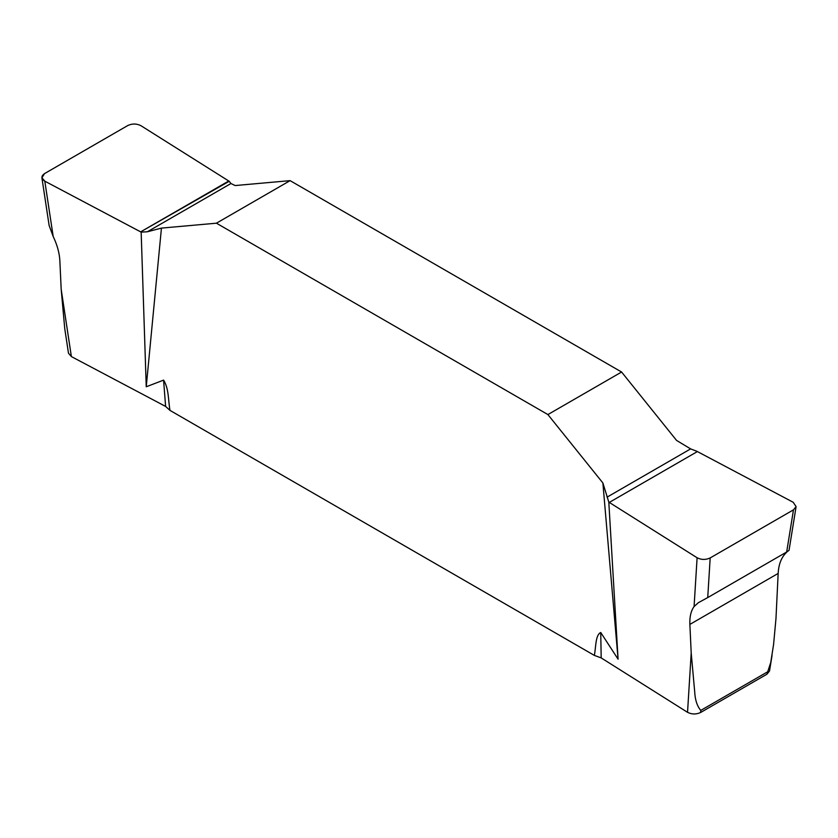 <?xml version="1.0" encoding="UTF-8"?>
<svg xmlns="http://www.w3.org/2000/svg" width="838" height="838" viewBox="0 0 838 838"><rect width="100%" height="100%" fill="white"/><g stroke="black" fill="none" stroke-linecap="round" stroke-linejoin="round"><path stroke-width="1.26" d="M796.1 506.623L789.029 550.356L786.673 552.001L793.481 509.839L796.1 506.623L793.198 502.276L696.849 451.284L690.617 448.896L676.559 440.411L621.587 372.02L290.105 180.641L235.132 185.554L230.963 183.522L229.203 181.291L140.648 231.864L44.802 181.165C41.072 178.693 40.978 176.169 44.519 173.613L127.816 125.511C132.257 123.469 136.625 123.532 140.91 125.679L229.203 181.291L140.91 125.679C136.625 123.532 132.257 123.469 127.816 125.511L44.519 173.613L41.9 177.761L44.802 181.165L53.192 236.515L49.128 225.474L41.9 177.761M697.101 557.762C701.385 559.92 705.743 559.973 710.184 557.93L707.733 597.578L698.4 602.669L694.084 606.534L697.101 557.762L608.807 502.119L618.077 659.181L600.731 632.491C595.242 635.036 596.017 647.753 594.31 655.379L169.999 410.4C168.155 400.784 169.098 389 163.588 380.117L146.241 386.768L141.161 232.126L44.802 181.165M618.077 659.181L602.878 482.96L547.895 414.569L621.587 372.02M146.241 386.768L161.441 228.104L216.424 223.191L547.895 414.569M290.105 180.641L216.424 223.191M608.807 502.119L602.878 482.96M161.441 228.104L147.383 231.77L141.161 232.126M594.31 655.379L601.192 657.914L687.537 712.321L691.203 653.032L694.712 691.937C695.111 699.929 697.132 706.088 700.757 710.415L700.631 712.489L766.917 674.213L770.771 662.366L773.589 644.391L775.967 618.654L778.156 573.433C778.554 565.42 780.775 558.998 784.818 554.148L787.133 551.729M71.377 356.579L68.475 353.186L64.746 328.611L61.184 289.299L71.377 356.579L165.61 406.43L169.999 410.4M772.049 655.379L769.525 670.997L766.917 674.213M700.631 712.489C696.179 714.531 691.821 714.468 687.537 712.321M793.481 509.839L710.184 557.93M165.61 406.43L163.588 380.117M61.184 289.299L59.854 260.66C59.446 253.013 57.225 244.968 53.192 236.515M600.731 632.491L601.192 657.914M700.757 710.415L767.273 672.013M786.673 552.001L707.733 597.578M694.084 606.534C690.962 610.85 689.559 616.81 689.873 624.404L691.203 653.032M140.648 231.864L228.732 181.018M147.383 231.77L230.963 183.522M697.363 451.577L609.278 502.433M690.617 448.896L607.047 497.154M689.873 624.404L778.156 573.433"/></g></svg>
